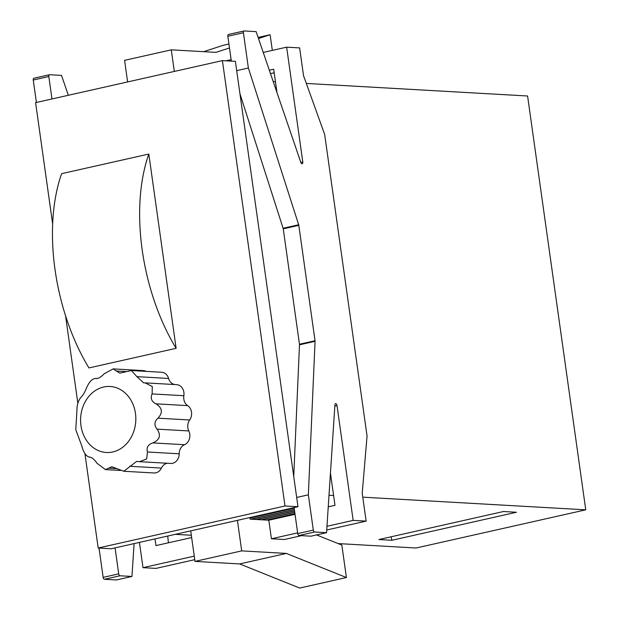 <?xml version="1.0" encoding="UTF-8"?>
<svg xmlns="http://www.w3.org/2000/svg" width="619" height="619" viewBox="0 0 619 619"><rect width="100%" height="100%" fill="white"/><g stroke="black" fill="none" stroke-linecap="round" stroke-linejoin="round"><path stroke-width="0.93" d="M338.144 543.583L416.061 548.008L585.752 509.832L527.589 95.999L306.312 83.441M275.44 81.685L273.196 81.561M146.13 371.377A9.447 7.885 -86.8 0 0 143.368 370.611L113.138 368.893L116.31 370.998L126.09 371.555M168.6 378.457A9.447 7.885 -86.8 0 0 161.675 372.259L131.375 370.541L136.892 376.654L168.6 378.457A9.447 7.885 -86.8 0 0 174.759 384.554M183.851 395.719A9.447 7.885 -86.8 0 0 176.639 384.662L145.163 382.875L152.274 386.519L152.135 393.924L183.851 395.719A9.447 7.885 -86.8 0 0 187.665 405.631A9.447 7.885 -86.8 0 1 189.677 419.976A9.447 7.885 -86.8 0 0 188.803 430.94A9.447 7.885 -86.8 0 1 184.532 444.713A9.447 7.885 -86.8 0 0 179.193 453.797A9.447 7.885 -86.8 0 1 170.767 463.445L139.631 461.681M167.393 463.252A9.447 7.885 -86.8 0 0 161.42 468.08A9.447 7.885 -86.8 0 1 154.038 472.978L123.808 471.268L111.877 466.734L105.447 469.597L97.09 463.337C94.235 459.29 91.744 457.224 89.608 457.132L90.359 457.201M84.935 453.696L98.189 548.024L285.003 505.994L222.407 60.616L35.593 102.646L52.654 224.032M65.544 315.721L77.839 403.209M148.815 154.054L61.637 173.66A151.152 80.942 77.3 0 0 88.943 367.934L176.121 348.319L148.815 154.054A151.152 80.942 77.3 0 0 176.121 348.319M222.407 60.616L235.39 61.351L297.987 506.737L111.172 548.759L98.189 548.024M285.003 505.994L297.987 506.737M89.933 457.132L89.608 457.132C86.227 456.482 83.635 452.799 81.847 446.067L75.781 429.718L76.895 410.846C76.895 404.911 78.319 400.315 81.166 397.073C83.031 395.255 84.811 392.229 86.505 387.989C89.337 381.552 92.471 378.387 95.914 378.472L97.106 378.542M152.135 393.924C150.185 398.133 151.454 401.437 155.949 403.828C162.379 407.89 163.052 412.672 157.969 418.173C154.286 421.57 153.992 425.222 157.087 429.137C161.242 435.319 159.818 439.908 152.816 442.918C147.995 444.566 146.216 447.591 147.484 452.002L146.633 458.989L139.468 461.673L136.683 461.372L123.808 471.26M136.892 376.654L143.593 382.828L145.163 382.875M116.31 370.998L119.831 373.125L131.375 370.549M96.502 378.573L95.914 378.472C98.019 378.874 100.812 377.281 104.278 373.706L113.138 368.901M97.423 378.48L95.914 378.472M80.965 425.624A33.062 27.607 93.2 0 1 117.873 388.306A33.062 27.607 93.2 0 1 125.781 444.558A33.062 27.607 93.2 0 1 80.965 425.624M191.325 535.249L175.278 534.336M391.904 540.279L378.929 539.536L503.471 511.518L516.447 512.261L391.904 540.279L391.084 536.805M294.149 507.998L249.952 517.941M294.35 509.422L250.888 519.194M294.164 508.145L249.975 518.088M294.543 510.837L256.08 519.488M294.365 509.561L251.407 519.225M294.745 512.253L261.272 519.782M294.567 510.977L256.599 519.519M294.946 513.669L266.464 520.076M294.768 512.393L261.791 519.813M294.961 513.816L266.982 520.107M585.752 509.832L362.765 497.173M333.602 495.517L328.999 495.262M155.005 538.901L155.949 545.602L191.65 537.571M139.437 542.399L142.989 567.662L155.965 568.397L194.761 559.669M194.265 556.125L142.989 567.662M168.43 542.793L167.71 536.039M68.33 95.28L61.536 75.402L49.597 74.729A1.888 1.014 -102.7 0 0 49.443 74.737L33.875 78.242A1.888 1.014 77.3 0 0 33.248 80.029L36.405 102.46M115.064 547.885L118.716 573.867L103.149 577.365A1.888 1.014 77.3 0 0 104.441 579.283L116.387 579.957L131.955 576.459L134.106 543.598M99.025 548.07L103.149 577.365M49.443 74.737A1.888 1.014 -102.7 0 0 48.816 76.524L51.973 98.963M118.716 573.867A1.888 1.014 -102.7 0 0 120.009 575.778L131.955 576.459M49.296 74.791L34.03 78.226A1.888 1.014 77.3 0 0 33.875 78.242M243.414 32.745L248.374 68.005L298.675 224.759A1.888 1.014 77.3 0 1 298.815 225.347L315.032 340.736A1.888 1.014 77.3 0 1 315.056 341.309L308.355 494.829L313.315 530.088A1.888 1.014 77.3 0 0 314.614 532L326.553 532.68L334.918 404.818A1.888 1.014 77.3 0 1 335.568 403.673A1.888 1.014 77.3 0 1 337.015 405.569L353.155 520.386L366.131 521.121L362.223 493.281L367.052 436.031L324.673 134.47L303.542 75.742L299.627 47.903L286.643 47.168L302.784 161.977A1.888 1.014 77.3 0 1 302.157 163.764A1.888 1.014 77.3 0 1 300.857 162.503L256.134 31.631L244.196 30.95A1.888 1.014 77.3 0 0 244.041 30.965A1.888 1.014 77.3 0 0 243.414 32.745L227.846 36.25L231.344 61.126M295.031 514.312L268.816 520.215L250.122 519.148L249.898 517.554M328.24 506.845L334.98 505.328L330.445 473.109M313.315 530.088L297.747 533.593L294.095 507.611M308.355 494.829L296.679 497.459M248.374 68.005L236.698 70.636M326.553 532.68L310.986 536.186L299.047 535.505A1.888 1.014 77.3 0 1 297.747 533.593M276.972 92.61L273.691 69.227L269.319 70.21M270.48 73.607L274.186 72.771M293.739 476.537L299.488 344.814A1.888 1.014 77.3 0 0 299.464 344.234L283.247 228.844A1.888 1.014 77.3 0 0 283.107 228.264L239.948 93.763M243.894 31.02L228.628 34.455A1.888 1.014 77.3 0 0 228.473 34.463A1.888 1.014 77.3 0 0 227.846 36.25M268.816 520.215L271.424 538.77L284.4 539.505L301.554 535.652M353.155 520.386L326.971 526.274M297.646 532.874L271.424 538.77M366.131 521.121L326.731 529.988M286.643 47.168L263.245 52.429M231.135 59.656L225.958 60.817M272.321 50.387L270.116 34.734L258.487 38.525M229.494 47.957L215.938 52.375L171.285 49.837L174.326 71.433M171.285 49.837L124.581 60.345L127.622 81.94M228.937 44.003L223.413 45.241L203.659 51.671M270.116 34.734L258.123 37.434M237.417 520.362L241.704 550.887L286.357 553.425L346.408 577.542L341.843 545.068L316.588 534.924M190.714 530.87L195 561.394L239.654 563.932L299.704 588.05L346.408 577.542M241.704 550.887L195 561.394M286.357 553.425L239.654 563.932M89.608 457.132L90.212 457.17M108.526 468.165L117.146 468.653M129.704 466.285L161.42 468.08M147.484 452.002L179.193 453.797M152.816 442.918L184.532 444.713M157.087 429.137L188.803 430.94M157.969 418.173L189.677 419.976M155.949 403.828L187.665 405.631M48.816 76.524L33.248 80.029M120.009 575.778L104.441 579.283M314.614 532L299.047 535.505M315.056 341.309L299.488 344.814M298.675 224.759L283.107 228.264M298.815 225.347L283.247 228.844M315.032 340.736L299.464 344.234M337.015 405.569L334.833 406.064M302.784 161.977L300.826 162.418M105.447 469.604L120.411 470.455M244.041 30.965L228.473 34.463"/></g></svg>
